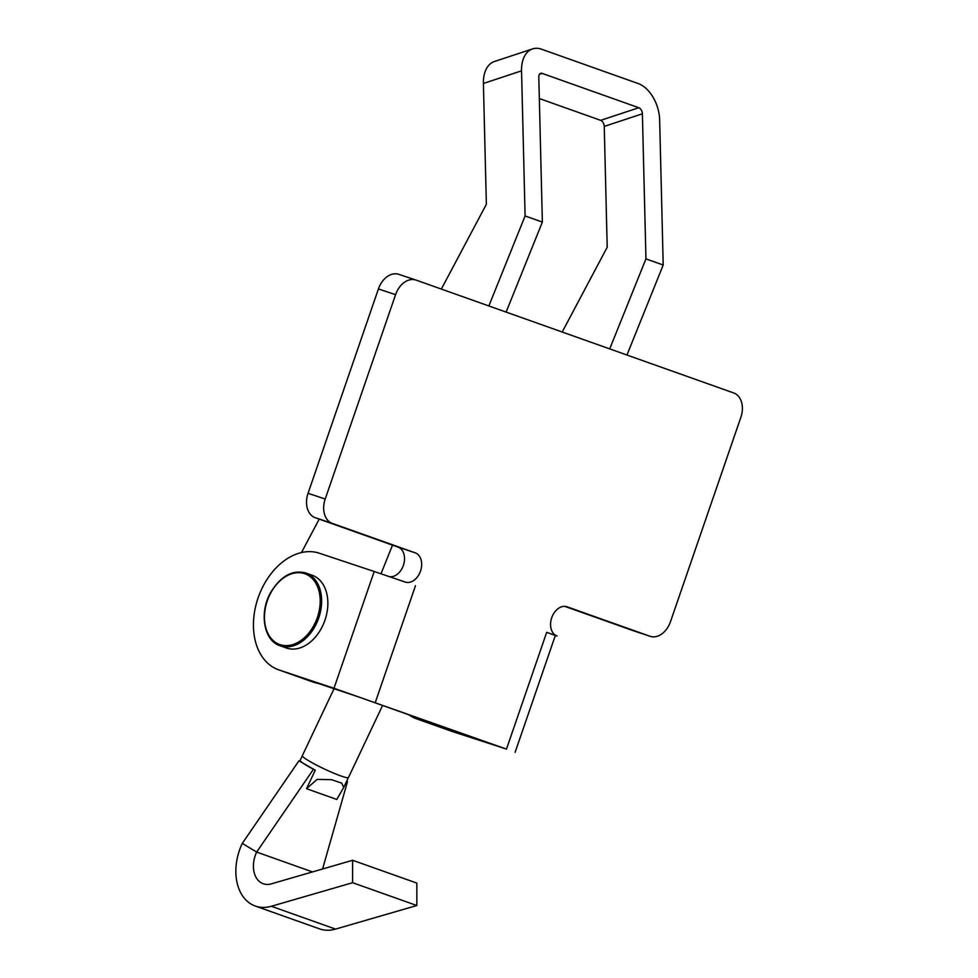 <?xml version="1.0" encoding="UTF-8"?>
<svg xmlns="http://www.w3.org/2000/svg" width="978" height="978" viewBox="0 0 978 978"><rect width="100%" height="100%" fill="white"/><g stroke="black" fill="none" stroke-linecap="round" stroke-linejoin="round"><path stroke-width="1.47" d="M489.367 743.476L434.513 725.199A61.761 43.362 109.6 0 1 433.939 725.004L451.2 731.141A61.761 43.362 109.6 0 0 451.775 731.336L506.482 749.099L333.987 688.267L374.195 571.494L405.124 582.02A15.44 10.99 108.4 0 0 405.271 582.069A15.44 10.99 108.4 0 0 420.552 571.005A15.44 10.99 108.4 0 0 415.185 552.827L332.312 523.389A20.587 14.658 -71.6 0 1 325.209 499.012L395.577 294.659A20.587 14.658 -71.6 0 1 415.882 280.038A20.587 14.658 -71.6 0 1 416.09 280.099L733.745 392.973A20.587 14.658 -71.6 0 1 740.847 417.349L670.48 621.702A20.587 14.658 -71.6 0 1 650.174 636.323A20.587 14.658 -71.6 0 1 649.979 636.262L567.106 606.812A15.44 10.99 108.4 0 0 566.959 606.763A15.44 10.99 108.4 0 0 551.726 617.729A15.44 10.99 108.4 0 0 557.057 636.006L554.294 635.089M389.586 576.702A15.44 10.99 108.4 0 0 403.718 564.294A15.44 10.99 108.4 0 0 398.034 547.118L315.173 517.68A20.587 14.658 -71.6 0 1 308.058 493.303L378.425 288.95A20.587 14.658 -71.6 0 1 398.743 274.317A20.587 14.658 -71.6 0 1 398.938 274.39L415.687 279.965M405.124 582.02L402.374 581.103M489.342 743.39L358.131 696.776L296.395 676.128A61.761 43.362 -70.4 0 1 295.821 675.932L278.559 669.796A61.761 43.362 -70.4 0 0 279.133 669.991L333.987 688.267M557.057 636.006L546.69 632.326L555.321 635.529L515.113 752.302M633.218 630.676A20.587 14.658 -71.6 0 1 633.023 630.614A20.587 14.658 -71.6 0 1 632.827 630.553L564.771 606.36M374.195 571.494L319.341 553.218A61.761 43.362 -70.4 0 0 258.229 597.497A61.761 43.362 -70.4 0 0 278.559 669.796M539.477 74.267L542.142 73.387L638.817 107.739L600.675 120.343L539.33 98.546M506.115 312.092L542.362 222.079L525.1 215.942L521.543 70.856A30.88 19.303 71.7 0 1 532.57 48.9A30.88 19.303 71.7 0 1 541.543 49.206L638.231 83.558A30.88 19.303 71.7 0 1 659.649 119.927L663.206 265.014L645.945 258.889L642.387 113.803A5.147 3.215 71.7 0 0 638.817 107.739M600.675 120.343A5.147 3.215 -108.3 0 1 604.245 126.406L607.204 247.238L562.203 332.019M626.959 355.026L663.206 265.014M408.975 714.832A61.761 43.362 -70.4 0 0 416.677 718.867L433.939 725.004A61.761 43.362 -70.4 0 0 442.447 726.727M416.677 718.867A61.761 43.362 -70.4 0 0 425.185 720.59M609.697 348.901L645.945 258.889M542.142 73.387A5.147 3.215 71.7 0 0 540.638 73.326A5.147 3.215 71.7 0 0 538.805 76.993L542.362 222.079M441.347 289.072L486.359 204.304L483.401 83.46A30.88 19.303 -108.3 0 1 494.428 61.504L532.57 48.9M319.231 519.11L301.481 552.546M380.992 573.768L392.52 545.162M488.853 305.955L525.1 215.942M295.821 675.932L313.082 682.069A61.761 43.362 -70.4 0 0 318.241 683.402M321.334 628.414A38.594 27.103 109.6 0 1 286.309 647.974L280.099 645.761A38.594 27.103 109.6 0 0 315.112 626.201A38.594 27.103 109.6 0 0 305.943 573.022L312.165 575.235A38.594 27.103 109.6 0 1 321.334 628.414M334.06 688.671L302.336 755.676A25.526 2.592 25.3 0 0 308.278 760.517A25.526 2.592 25.3 0 0 333.192 772.926A25.526 2.592 25.3 0 0 348.474 777.522L382.594 705.456M306.505 788.696L317.141 779.393L331.432 779.649L341.689 783.097L343.718 787.449L336.774 799.454L306.505 788.696L315.271 770.187A25.477 2.579 -154.7 0 1 306.126 765.151A25.477 2.579 -154.7 0 1 300.894 761.507L298.938 760.811L242.287 843.391A47.861 33.607 -70.4 0 0 255.331 906.056A47.861 33.607 -70.4 0 0 271.334 906.276L352.606 882.706L416.836 905.518L335.552 929.1A47.861 33.607 -70.4 0 1 319.549 928.868L255.331 906.056M315.271 770.187L298.938 760.811M313.315 769.49L256.664 852.07A24.193 16.981 -70.4 0 0 263.253 883.745A24.193 16.981 -70.4 0 0 271.334 883.855L352.618 860.285L416.848 883.097L416.836 905.518M352.618 860.285L352.606 882.706M346.615 781.324L347.496 781.642L346.701 781.165M322.569 869.002L347.496 781.642M312.508 871.924L256.664 852.07L242.287 843.391M332.312 523.389L315.173 517.68M325.209 499.012L308.058 493.303M415.185 552.827L398.034 547.118M649.979 636.262L632.827 630.553M395.577 294.659L378.425 288.95M375.283 702.485L415.491 585.7M546.69 632.326L506.482 749.099M451.775 731.336L434.513 725.199M279.133 669.991L296.395 676.128M604.245 126.406L642.387 113.803M483.401 83.46L521.543 70.856M270.833 592.79A37.567 26.382 -70.4 0 0 274.622 641.764A37.567 26.382 -70.4 0 0 313.84 625.517A37.567 26.382 -70.4 0 0 310.038 576.543A37.567 26.382 -70.4 0 0 270.833 592.79M271.334 906.276L335.552 929.1M650.174 636.323L633.023 630.614M415.882 280.038L398.743 274.317M305.943 573.022C292.508 569.502 280.735 576.018 270.613 592.546C258.791 613.059 264.072 641.067 280.099 645.761M343.718 787.449L348.364 777.644M299.818 761.116L302.312 755.847"/></g></svg>
